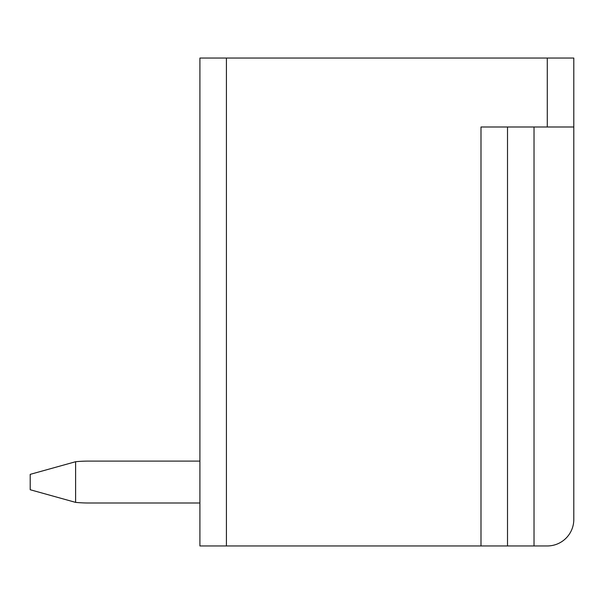 <?xml version="1.0" encoding="UTF-8"?>
<svg xmlns="http://www.w3.org/2000/svg" width="604" height="604" viewBox="0 0 604 604"><rect width="100%" height="100%" fill="white"/><g stroke="black" fill="none" stroke-linecap="round" stroke-linejoin="round"><path stroke-width="0.91" d="M507.511 126.991L507.511 545.956L547.284 545.956A26.516 26.516 0 0 0 573.8 519.44L573.8 58.044L199.909 58.044L199.909 545.956L199.909 502.996L88.539 502.996L199.909 502.996M573.8 126.991L480.988 126.991L480.988 545.956L199.909 545.956M75.606 461.72L75.606 502.377L30.2 489.738L30.2 474.359L75.606 461.72A134.971 134.971 0 0 1 88.539 461.101L199.909 461.101L88.539 461.101L199.909 461.101L88.539 461.101L199.909 461.101L88.539 461.101L199.909 461.101L88.539 461.101L199.909 461.101L88.539 461.101L199.909 461.101L88.539 461.101L199.909 461.101L88.539 461.101L199.909 461.101L88.539 461.101L199.909 461.101L88.539 461.101L199.909 461.101L199.909 388.976M480.988 545.956L507.511 545.956M199.909 461.101L88.539 461.101M88.539 502.996A134.971 134.971 0 0 1 75.606 502.377M226.424 58.044L226.424 545.956M547.284 58.044L547.284 126.991M534.027 545.956L534.027 126.991"/></g></svg>
